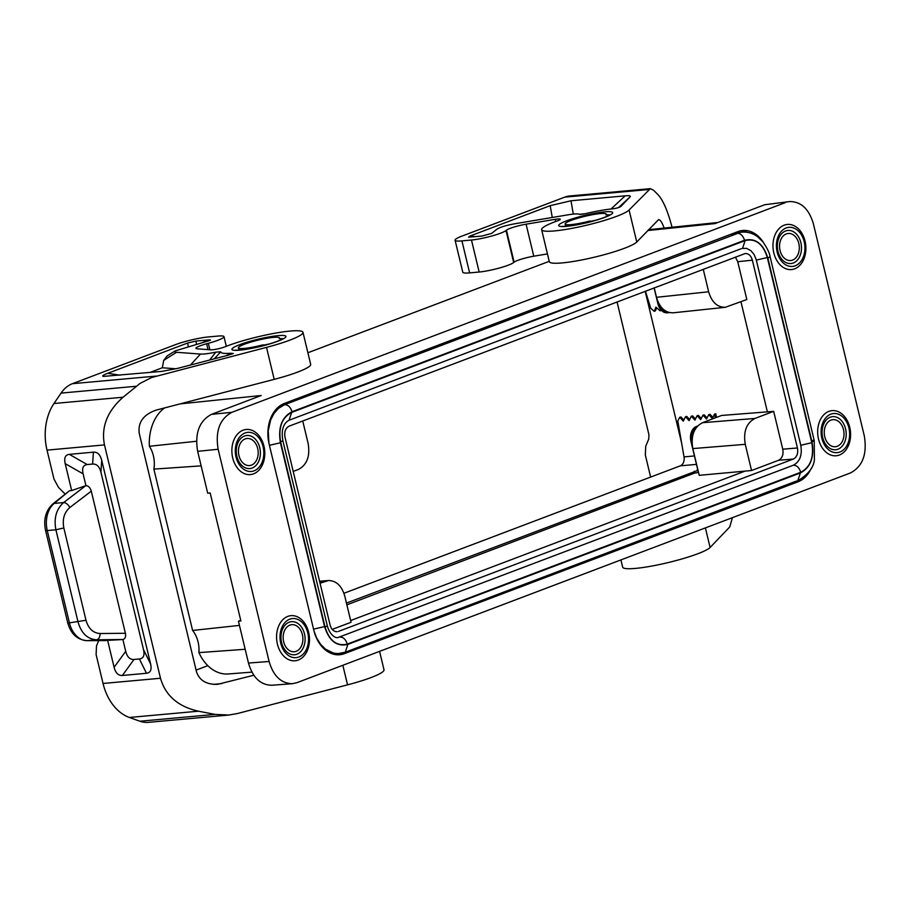 <?xml version="1.0" encoding="UTF-8"?>
<svg xmlns="http://www.w3.org/2000/svg" width="911" height="911" viewBox="0 0 911 911"><rect width="100%" height="100%" fill="white"/><g stroke="black" fill="none" stroke-linecap="round" stroke-linejoin="round"><path stroke-width="1.37" d="M266.058 344.916L262.527 344.962A21.147 2.881 166.5 0 1 244.376 348.412A21.147 2.881 166.5 0 1 238.386 347.831A21.147 2.881 166.5 0 1 250.776 342.103A21.147 2.881 166.5 0 1 273.505 337.377A21.147 2.881 166.5 0 1 279.495 337.958A21.147 2.881 166.5 0 1 279.176 338.653L283.264 338.664A27.182 3.701 166.5 0 1 277.616 341.226A27.182 3.701 166.5 0 1 269.223 344.016L269.223 343.982A27.182 3.701 -13.5 0 0 283.264 338.664L283.264 338.664M266.001 344.654L269.223 343.982M211.477 414.357C199.281 420.893 194.669 433.226 197.653 451.332L207.697 493.181L210.156 492.965L240.891 620.972L238.431 621.2L248.475 663.049C252.78 677.636 260.546 685.038 271.785 685.254L292.408 683.694C281.169 683.478 273.402 676.064 269.098 661.477L218.15 449.26C215.167 431.154 219.779 418.832 231.975 412.284L211.477 414.357L261.241 395.499L180.036 403.903M592.799 221.111L589.269 221.168L589.474 221.999M811.211 468.311A33.217 24.062 -95.2 0 1 798.116 481.76L344.415 653.665A33.217 24.062 84.8 0 1 339.735 654.747A33.217 24.062 84.8 0 1 313.839 630.332L269.132 444.135A33.217 24.062 -95.2 0 1 284.346 403.459L738.047 231.553A33.217 24.062 84.8 0 1 742.716 230.472A33.217 24.062 84.8 0 1 763.441 242.497M293.217 471.408L298.466 469.416C307.007 464.838 310.23 456.206 308.146 443.532L302.737 420.996M262.527 344.962L262.732 345.804M592.742 220.849L595.965 220.177A27.182 3.701 166.5 0 0 610.017 214.859L605.929 214.859A21.147 2.881 -13.5 0 0 606.236 214.153A21.147 2.881 -13.5 0 0 600.247 213.573A21.147 2.881 -13.5 0 0 577.517 218.298A21.147 2.881 -13.5 0 0 565.127 224.026A21.147 2.881 -13.5 0 0 571.117 224.618A21.147 2.881 -13.5 0 0 589.269 221.168M563.34 226.543L562.599 226.247C561.165 227.112 581.947 224.766 594.701 220.576L595.976 220.211A27.182 3.701 -13.5 0 0 604.357 217.422A27.182 3.701 -13.5 0 0 610.017 214.894L610.017 214.894M789.586 201.57L764.705 204.736L789.586 201.57C801.02 201.502 808.945 208.892 813.364 223.742L864.311 435.959C867.283 454.065 862.683 466.398 850.487 472.934L296.895 682.692L292.408 683.694M338.436 631.425L793.299 459.076C796.954 457.117 798.343 453.416 797.444 447.984L752.361 260.159C751.028 255.706 748.648 253.486 745.221 253.509L289.163 426.143C285.496 428.102 284.118 431.803 285.006 437.234L330.101 625.06C331.399 629.433 333.722 631.653 337.093 631.722L335.715 631.63M798.799 243.453A13.585 9.839 84.8 0 0 788.197 233.467A13.585 9.839 84.8 0 0 780.067 250.548A13.585 9.839 84.8 0 0 790.657 260.535A13.585 9.839 84.8 0 0 798.799 243.453M240.732 620.323L238.431 621.2M259.772 447.688A16.614 12.025 84.8 0 0 244.49 436.027A16.614 12.025 84.8 0 0 236.883 456.365A16.614 12.025 84.8 0 0 252.165 468.026A16.614 12.025 84.8 0 0 259.772 447.688M238.955 455.568A13.585 9.839 -95.2 0 1 247.097 438.487A13.585 9.839 -95.2 0 1 257.688 448.474A13.585 9.839 -95.2 0 1 249.557 465.555A13.585 9.839 -95.2 0 1 238.955 455.568M797.444 447.984L782.754 449.18C783.654 454.612 782.264 458.301 778.609 460.271L751.552 470.52L699.227 475.326L692.804 448.588C690.72 435.902 693.954 427.282 702.483 422.704L721.614 415.45L767.381 411.863L740.95 301.757M782.754 449.18L773.678 411.351L754.946 418.445C746.416 423.023 743.182 431.655 745.266 444.329L751.552 470.52M703.235 269.246L708.644 291.782C711.73 302.179 717.287 307.349 725.293 307.303L746.826 299.525L737.751 261.708L735.371 257.073M708.644 291.782L656.489 297.305L654.212 287.83M645.17 291.258L681.656 443.213M268.927 443.236L268.233 430.857L270.567 420.187L273.869 413.662L278.299 408.527L284.585 404.689C288.035 404.712 290.518 407.058 292.032 411.738L744.526 240.288C755.481 237.714 763.259 243.647 767.848 258.086L770.091 256.743L814.229 440.571L811.986 441.915C814.514 457.128 810.642 467.48 800.382 472.946L347.888 644.384C336.933 646.969 329.156 641.037 324.567 626.597L280.429 442.769L269.394 445.331M280.827 405.236L284.585 404.689L740.484 232.328L732.581 233.626M245.173 649.281L198.905 652.606A24.768 17.935 -95.2 0 0 192.608 630.458L239.434 625.39M830.832 414.175A19.632 14.212 -95.2 0 1 848.904 427.965A19.632 14.212 -95.2 0 1 839.919 451.993A19.632 14.212 -95.2 0 1 821.847 438.214A19.632 14.212 -95.2 0 1 830.832 414.175M828.896 411.373A22.65 16.398 -95.2 0 1 849.747 427.282A22.65 16.398 -95.2 0 1 839.373 455.022A22.65 16.398 -95.2 0 1 818.522 439.113A22.65 16.398 -95.2 0 1 828.896 411.373M647.721 230.551L714.941 223.594L764.705 204.736M594.701 220.576L593.414 221.009M251.903 672.124L228.274 673.969A42.282 30.621 -95.2 0 1 198.905 652.606M785.567 202.538L231.975 412.284M307.895 352.751L549.231 261.32M266.672 344.802L269.223 344.016M773.678 411.351L767.381 411.863M332.23 629.399L351.065 622.27L344.779 596.079C341.762 585.864 336.318 580.683 328.461 580.535L320.057 583.222M656.489 297.305C659.575 307.69 665.121 312.872 673.127 312.815L725.293 307.303M281.579 642.562A16.614 12.025 84.8 0 0 296.872 654.223A16.614 12.025 84.8 0 0 304.479 633.885A16.614 12.025 84.8 0 0 289.186 622.224A16.614 12.025 84.8 0 0 281.579 642.562M298.808 657.025A19.632 14.212 -95.2 0 1 280.747 643.234A19.632 14.212 -95.2 0 1 289.732 619.195A19.632 14.212 -95.2 0 1 307.804 632.986A19.632 14.212 -95.2 0 1 298.808 657.025M283.663 641.765A13.585 9.839 84.8 0 0 294.253 651.752A13.585 9.839 84.8 0 0 302.395 634.671A13.585 9.839 84.8 0 0 291.793 624.684A13.585 9.839 84.8 0 0 283.663 641.765M263.097 446.789A19.632 14.212 -95.2 0 1 254.112 470.816A19.632 14.212 -95.2 0 1 236.04 457.037A19.632 14.212 -95.2 0 1 245.025 432.998A19.632 14.212 -95.2 0 1 263.097 446.789M263.939 446.105A22.65 16.398 -95.2 0 1 253.565 473.845A22.65 16.398 -95.2 0 1 232.715 457.937A22.65 16.398 -95.2 0 1 243.089 430.208A22.65 16.398 -95.2 0 1 263.939 446.105M793.276 263.006A16.614 12.025 84.8 0 0 800.871 242.668A16.614 12.025 84.8 0 0 785.589 230.995A16.614 12.025 84.8 0 0 777.983 251.334A16.614 12.025 84.8 0 0 793.276 263.006M786.136 227.978A19.632 14.212 -95.2 0 1 804.208 241.757A19.632 14.212 -95.2 0 1 795.212 265.796A19.632 14.212 -95.2 0 1 777.151 252.017A19.632 14.212 -95.2 0 1 786.136 227.978M784.189 225.176A22.65 16.398 -95.2 0 1 805.039 241.085A22.65 16.398 -95.2 0 1 794.665 268.825A22.65 16.398 -95.2 0 1 773.826 252.916A22.65 16.398 -95.2 0 1 784.189 225.176M843.495 429.65A13.585 9.839 -95.2 0 1 835.364 446.732A13.585 9.839 -95.2 0 1 824.762 436.745A13.585 9.839 -95.2 0 1 832.905 419.664A13.585 9.839 -95.2 0 1 843.495 429.65M298.261 660.042A22.65 16.398 -95.2 0 1 277.422 644.134A22.65 16.398 -95.2 0 1 287.785 616.405A22.65 16.398 -95.2 0 1 308.635 632.302A22.65 16.398 -95.2 0 1 298.261 660.042M201.137 465.863L153.868 469.108L192.608 630.458M196.514 441.254L149.37 446.276A24.768 17.935 -95.2 0 1 153.868 469.108M845.579 428.865A16.614 12.025 84.8 0 0 830.285 417.192A16.614 12.025 84.8 0 0 822.69 437.531A16.614 12.025 84.8 0 0 837.972 449.203A16.614 12.025 84.8 0 0 845.579 428.865M741.338 248.657L289.06 420.244L291.668 412.41L745.118 240.595C755.561 238.135 762.962 243.795 767.335 257.54L811.792 442.712L800.758 445.274C802.409 455.056 799.926 461.706 793.333 465.225C796.749 465.248 799.232 467.594 800.746 472.274L347.285 644.088C336.854 646.537 329.452 640.888 325.068 627.132L327.311 625.789C329.543 634.534 335.407 638.554 338.049 637.506L793.333 465.225M800.792 445.274L756.13 259.339L754.035 254.42L750.892 250.662L746.496 248.35L742.511 248.43L745.118 240.595M756.301 260.102L767.335 257.54M339.849 637.04C343.299 637.062 345.781 639.408 347.285 644.088M325.068 627.132L280.622 441.96L282.854 440.617L327.311 625.789M730.941 234.252L737.079 233.239C740.529 233.262 743.012 235.607 744.526 240.288M740.484 232.328L740.484 232.328C746.792 231.44 752.566 232.954 757.793 236.883L762.928 241.859C767.256 248.213 769.647 253.178 770.091 256.743M811.758 440.377L814.229 440.571L814.4 459.565C813.762 467.389 808.216 474.46 797.763 480.78L800.382 472.946M796.567 481.008L345.28 652.219L347.888 644.384M331.889 653.699L338.004 653.608L333.494 653.107L325.557 649.224L320.604 644.316L316.629 637.962L314.056 631.186M313.532 629.148L324.567 626.597M620.915 559.912L622.657 567.154A45.299 6.172 -13.5 0 0 663.55 563.647A45.299 6.172 -13.5 0 0 710.102 547.477L729.7 527.002L732.421 517.664M650.625 477.079L645.33 454.999L645.717 446.265L648.746 439.079L648.939 434.718L617.054 301.905M471.477 240.026A21.147 2.881 -13.5 0 0 491.519 236.074A21.147 2.881 -13.5 0 0 506.004 230.529L513.679 262.527A21.147 2.881 -13.5 0 1 499.205 268.073A21.147 2.881 -13.5 0 1 479.163 272.025L471.477 240.026L461.934 240.891A24.164 3.291 166.5 0 1 455.09 240.219A24.164 3.291 166.5 0 1 461.991 236.086L564.774 197.14A36.246 26.248 -95.2 0 1 569.876 195.967L650.34 188.657L653.574 190.262L657.924 194.567C663.071 200.124 667.786 211.022 672.045 227.26M479.163 272.025L469.62 272.89A24.164 3.291 166.5 0 1 462.777 272.218L455.09 240.219M547.454 253.907L533.778 256.207L526.091 224.197L555.186 219.323A9.064 1.23 -13.5 0 1 560.254 219.232A9.064 1.23 -13.5 0 1 557.145 220.974A45.299 6.172 -13.5 0 0 541.635 229.674L549.31 261.673A45.299 6.172 -13.5 0 0 590.203 258.166A45.299 6.172 -13.5 0 0 636.755 241.996L658.585 219.631C660.316 219.71 662.172 222.523 664.142 228.08M533.778 256.207A14.496 1.981 -13.5 0 0 514.111 262.174L513.679 262.527M620.687 206.592L621.143 206.205C619.674 207.48 616.428 208.403 611.406 208.972A39.264 5.352 -13.5 0 0 585.329 213.675L579.476 214.336A21.147 2.881 -13.5 0 0 578.963 214.119A21.147 2.881 -13.5 0 0 567.883 214.848L516.491 223.48C506.117 225.268 499.422 227.294 496.415 229.572L491.746 233.364L481.885 236.074L468.561 237.167L470.281 235.938L475.178 236.689M620.926 206.398L630.025 196.935C631.038 195.831 629.421 195.466 625.151 195.842L570.981 200.773L550.198 205.658L470.281 235.938M541.635 229.674A45.299 6.172 -13.5 0 0 582.528 226.167A45.299 6.172 -13.5 0 0 629.08 209.997L650.34 188.657M526.091 224.197A14.496 1.981 -13.5 0 0 506.425 230.176L506.004 230.529M579.931 214.392L583.575 214.062M379.58 651.354L384.009 669.801A45.299 6.172 166.5 0 1 347.546 684.844L237.361 713.552L228.82 715.044L215.042 714.395L198.439 711.195C178.1 706.606 165.46 695.617 160.495 678.251L104.48 444.91C101.007 427.145 107.202 411.26 123.065 397.23L140.078 383.394L151.647 377.518L266.524 347.364A45.299 6.172 166.5 0 0 302.987 332.321A45.299 6.172 166.5 0 0 273.528 333.472A45.299 6.172 166.5 0 0 225.438 346.658A9.064 1.23 -13.5 0 1 210.748 349.824L197.22 348.811A14.496 1.981 166.5 0 1 195.922 348.332A14.496 1.981 166.5 0 1 206.638 343.766L208.038 349.619M207.822 665.656L196.093 670.109M253.816 675.256L217.581 684.332C206.433 684.685 199.395 680.46 196.457 671.658L139.189 433.089C137.925 422.169 143.596 414.516 156.191 410.109L274.2 379.363L266.524 347.364M228.82 715.044L148.345 722.355A36.246 26.248 -95.2 0 1 139.838 721.227L129.373 717.469L198.439 711.195M98.695 640.627L96.498 645.853L96.111 654.588L103.045 683.466A48.329 34.994 84.8 0 0 129.373 717.469M226.304 346.317L223.981 336.649A21.147 2.881 166.5 0 0 217.991 336.068L208.448 336.933A24.164 3.291 -13.5 0 0 175.208 344.745L72.424 383.69A36.246 26.248 84.8 0 0 61.06 393.096L53.988 403.505A48.329 34.994 84.8 0 0 47.019 450.125L53.954 479.004L58.429 487.305L64.943 493.887M69.487 490.744L52.781 503.965A6.035 3.735 50.4 0 1 54.204 503.407L69.487 490.744L71.673 490.551L65.205 463.642L83.106 473.845L85.93 485.631L71.673 490.551M52.781 503.965C45.732 510.695 43.318 519.498 45.55 530.396A6.035 0.82 -13.5 0 0 47.258 530.555L55.901 529.781L63.838 527.959C62.199 519.27 64.203 512.46 69.851 507.518C68.131 504.443 66.07 502.792 63.656 502.542C56.288 509.112 53.703 518.188 55.901 529.781L78.061 622.065C81.33 633.27 87.513 639.18 96.612 639.795L122.883 639.511L125.707 651.297C127.153 656.99 129.931 659.712 134.019 659.462L139.406 658.972C143.448 658.482 144.815 655.385 143.528 649.68L100.927 472.228L101.713 460.328C100.267 454.623 97.488 451.902 93.4 452.163L69.338 454.35C65.296 454.828 63.918 457.926 65.205 463.642M101.713 460.328L150.611 663.982C151.898 669.687 150.52 672.785 146.477 673.275L122.416 675.461L134.019 659.462M104.959 640.592L107.635 640.387L114.103 667.296C115.549 672.99 118.328 675.711 122.416 675.461M302.987 332.321L310.674 364.32A45.299 6.172 166.5 0 1 274.2 379.363M230.608 353.252A39.264 5.352 -13.5 0 1 220.747 351.817L215.805 352.136A21.147 2.881 -13.5 0 1 200.431 354.072L176.54 352.284C174.411 352.124 173.933 351.657 175.128 350.906L210.111 340.372C210.988 339.905 210.145 339.78 207.583 340.008L195.967 341.067L187.655 343.014L107.737 373.305C103.114 375.059 101.69 376.095 103.455 376.391L161.885 371.381L177.406 368.431L227.898 355.279L233.296 353.536L230.608 353.252L226.372 355.677M223.981 336.649A21.147 2.881 166.5 0 1 208.346 343.299L206.638 343.766M149.939 372.462L162.317 367.771L163.718 360.369L167.18 355.916L175.128 350.906M162.317 367.771L175.982 368.796M215.805 352.136L209.644 360.039M220.747 351.817L214.267 358.832M654.098 287.865L657.958 303.944A12.082 8.746 84.8 0 0 667.376 312.815L668.617 312.701A12.082 8.746 84.8 0 0 669.391 312.587M659.393 304.559A12.082 8.746 84.8 0 0 668.617 312.701M645.432 291.156L650.716 308.203L654.257 311.368L655.931 307.144L660.065 310.845L661.238 310.23M660.6 309.501L660.065 310.845M654.257 311.368L655.464 310.742L656.637 307.781M343.948 593.277L680.289 465.84A7.857 5.682 -95.2 0 0 684.024 456.889L677.807 421.053L679.686 417.272L683.307 421.155L685.493 416.737L689.115 420.631L691.301 416.213L692.576 415.894L695.469 419.003M346.453 603.082L696.687 470.862M346.875 604.824L694.74 473.025L694.319 471.272M695.981 471.124A3.018 2.038 69.2 0 0 696.346 471.044A3.018 2.038 69.2 0 0 697.348 468.026L690.925 441.266A12.082 8.746 -95.2 0 1 696.459 426.473L697.575 426.052M698.464 472.171L696.995 472.729A4.828 3.268 -110.8 0 1 696.391 472.866L694.74 473.025M696.995 472.729A4.828 3.268 -110.8 0 0 698.304 471.511M716.433 417.409L715.807 413.788L714.531 414.106L712.345 418.525L708.724 414.63L706.537 419.049L702.916 415.154L704.192 414.835L707.084 417.944M715.181 417.887L714.531 414.106M712.892 417.42L709.999 414.311L708.724 414.63M679.686 417.272L680.961 416.953L683.854 420.051M685.493 416.737L686.769 416.418L689.661 419.527M702.916 415.154L700.73 419.572L697.109 415.689L698.384 415.37L701.276 418.468M697.109 415.689L694.922 420.108L691.301 416.213M692.041 440.537A12.082 8.746 -95.2 0 1 697.017 426.655M164.675 407.9A42.282 30.621 84.8 0 0 149.37 446.276M100.927 472.228C99.481 466.523 96.703 463.801 92.615 464.063L87.228 464.553C83.197 465.031 81.819 468.129 83.106 473.845M69.851 507.518L91.282 491.154C90.223 487.681 88.447 485.836 85.93 485.631M91.282 491.154L125.399 633.27C126.025 636.789 125.183 638.862 122.883 639.511M122.655 639.533L107.635 640.387M86.522 640.649A6.035 4.156 -90.2 0 0 86.909 640.672A6.035 4.156 -90.2 0 0 87.16 640.661L96.612 639.795C98.821 639.215 99.994 637.131 100.108 633.532C93.161 633.077 88.458 628.658 85.998 620.254L69.418 622.851A24.164 17.503 -95.2 0 0 87.16 640.661L105.46 640.581M337.651 654.815A33.217 24.062 84.8 0 0 340.27 654.041L343.572 652.788M344.415 653.665L340.27 654.041A6.035 4.088 69.2 0 1 338.288 653.608M269.098 661.477L248.475 663.049M218.15 449.26L197.653 451.332M752.361 260.159L737.751 261.708M747.567 232.362A33.217 24.062 84.8 0 0 740.654 230.79M692.804 448.588L745.266 444.329M702.483 422.704L754.946 418.445M325.318 581.241L319.681 581.662M745.255 471.033L350.644 620.55M793.299 459.076L778.609 460.271M798.116 481.76L794.233 482.113M280.429 442.769C277.901 427.544 281.772 417.204 292.032 411.738M767.848 258.086L811.986 441.915M811.792 442.712C814.206 457.208 810.517 467.07 800.746 472.274M280.622 441.96C278.208 427.464 281.898 417.614 291.668 412.41M705.399 527.902L710.102 547.477M461.934 240.891L469.62 272.89M604.767 217.365A27.785 3.792 -13.5 0 0 604.836 211.842A27.785 3.792 -13.5 0 0 566.596 220.826A27.785 3.792 -13.5 0 0 566.54 226.349A27.785 3.792 -13.5 0 0 604.767 217.365M648.678 189.522L564.774 197.14M618.546 207.617L630.025 196.935M570.981 200.773L573.292 214.108M550.198 205.658L552.248 217.478M610.996 209.018L625.151 195.842M636.755 241.996L629.08 209.997M555.699 221.498L555.186 219.323M506.425 230.176L514.111 262.174M213.311 684.366L221.851 683.592M342.843 665.281L347.546 684.844M215.042 714.395L139.838 721.227M103.045 683.466L160.495 678.251M47.019 450.125L104.48 444.91M239.855 344.631A27.785 3.792 166.5 0 1 254.294 340.156A27.785 3.792 166.5 0 1 282.934 335.453A27.785 3.792 166.5 0 1 278.026 341.158A27.785 3.792 166.5 0 1 239.798 350.154A27.785 3.792 166.5 0 1 239.855 344.631M72.424 383.69L156.339 376.072M196.537 344.324L195.967 341.067M202.367 342.741L207.583 340.008M188.27 346.567L187.655 343.014M119.979 375.184L107.737 373.305M200.431 354.072L190.456 365.026M176.54 352.284L163.718 360.369M657.958 303.944L658.995 303.841M696.471 464.371L680.289 465.84M692.018 441.163L690.925 441.266M694.455 455.944L684.024 456.889M697.245 426.394L696.459 426.473M208.346 343.299L209.894 349.756M53.988 403.505L123.065 397.23M61.06 393.096L136.263 386.264M45.55 530.396L67.71 622.691A6.035 0.82 -13.5 0 0 69.418 622.851L47.258 530.555A24.164 17.503 -95.2 0 1 54.204 503.407L63.656 502.542L85.725 485.7M69.338 454.35L87.228 464.553M92.615 464.063L93.4 452.163M63.838 527.959L85.998 620.254M114.103 667.296L125.707 651.297M139.406 658.972L146.477 673.275M143.528 649.68L150.611 663.982M100.108 633.532L125.399 633.27M606.236 214.153L606.396 214.814M279.495 337.958L279.654 338.619M648.541 229.697L717.788 222.512M328.461 580.535L319.579 581.207M289.06 420.244C283.173 423.456 281.1 430.243 282.854 440.617M338.004 653.608L345.28 652.219M578.963 214.119L580.318 214.495M565.127 224.026L565.663 226.281M238.386 347.831L238.921 350.086M267.959 344.381C253.053 349.198 232.704 350.837 235.858 350.052L236.587 350.348M67.71 622.691C70.751 633.783 77.15 639.784 86.909 640.672L105.209 640.592"/></g></svg>
